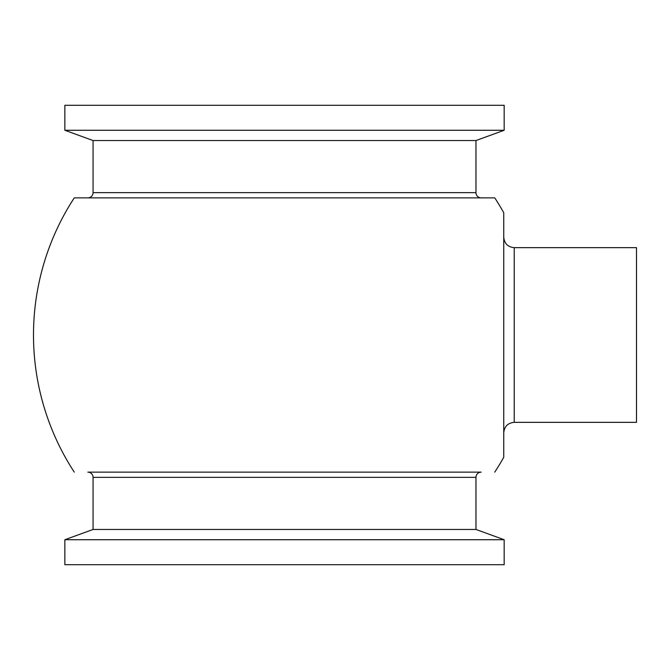 <?xml version="1.0" encoding="UTF-8"?>
<svg xmlns="http://www.w3.org/2000/svg" width="670" height="670" viewBox="0 0 670 670"><rect width="100%" height="100%" fill="white"/><g stroke="black" fill="none" stroke-linecap="round" stroke-linejoin="round"><path stroke-width="0.5" stroke-dasharray="3.35 2.51" d="M503.74 335L503.74 237.18L503.74 335M87.829 197.876L481.211 197.876M87.829 472.124L481.211 472.124L87.829 472.124M503.74 457.267L503.74 212.733M636.5 422.343L636.5 247.657M64.856 564.71L504.175 564.71M64.856 539.727L504.175 539.727M93.063 529.459L475.968 529.459M93.063 140.541L475.968 140.541M64.856 130.273L504.175 130.273M64.856 105.291L504.175 105.291M514.225 247.657L514.225 422.343M93.063 192.633L475.968 192.633M93.063 477.367L475.968 477.367"/><path stroke-width="1" d="M504.175 105.291L64.856 105.291L64.856 130.273L504.175 130.273L504.175 105.291M504.175 130.273L475.968 140.541L93.063 140.541L64.856 130.273M93.063 140.541L93.063 192.633A5.243 5.243 0 0 1 87.829 197.876L481.211 197.876A5.243 5.243 0 0 1 475.968 192.633L93.063 192.633M475.968 140.541L475.968 192.633M93.063 529.459L475.968 529.459L475.968 477.367A5.243 5.243 0 0 1 481.211 472.124L87.829 472.124A5.243 5.243 0 0 1 93.063 477.367L93.063 529.459L64.856 539.727L64.856 564.71L504.175 564.71L504.175 539.727L64.856 539.727M475.968 529.459L504.175 539.727M494.77 197.876L74.261 197.876L494.77 197.876A251.016 251.016 0 0 1 503.74 212.733L503.74 457.267A251.016 251.016 0 0 1 494.77 472.124M74.261 197.876A251.016 251.016 0 0 0 74.261 472.124M514.225 247.657L636.5 247.657L636.5 422.343L514.225 422.343L514.225 247.657C507.86 247.037 504.368 243.545 503.74 237.18M481.211 472.124L87.829 472.124M475.968 477.367L93.063 477.367M514.225 422.343C507.86 422.963 504.368 426.455 503.74 432.82"/></g></svg>
